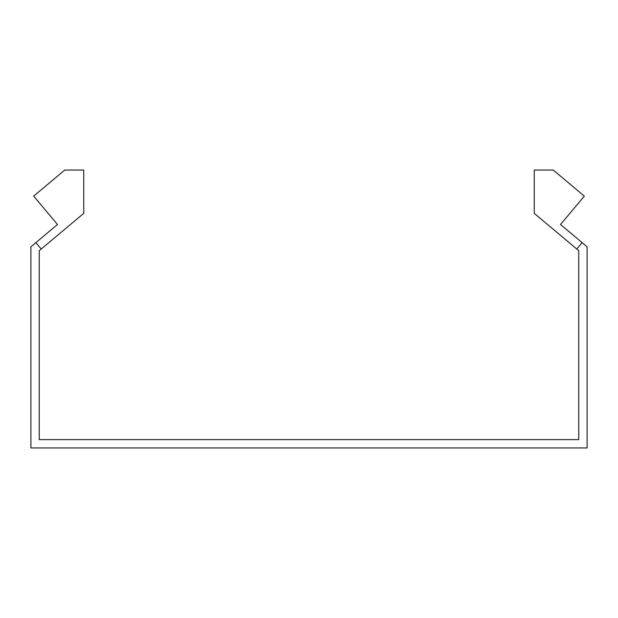 <?xml version="1.0" encoding="UTF-8"?>
<svg xmlns="http://www.w3.org/2000/svg" width="618" height="618" viewBox="0 0 618 618"><rect width="100%" height="100%" fill="white"/><g stroke="black" fill="none" stroke-linecap="round" stroke-linejoin="round"><path stroke-width="0.93" d="M576.772 249.023L582.133 242.635L560.518 224.496L584.319 196.13L553.226 170.043L534.261 170.043L534.261 213.357L578.757 250.692L578.757 439.614L39.243 439.614L39.243 250.692L41.228 249.023L35.867 242.635L57.482 224.496L33.681 196.13L64.774 170.043L83.739 170.043L83.739 213.357L41.228 249.023M582.133 242.635L587.1 246.806L587.1 447.957L30.9 447.957L30.9 246.806L35.867 242.635"/></g></svg>
